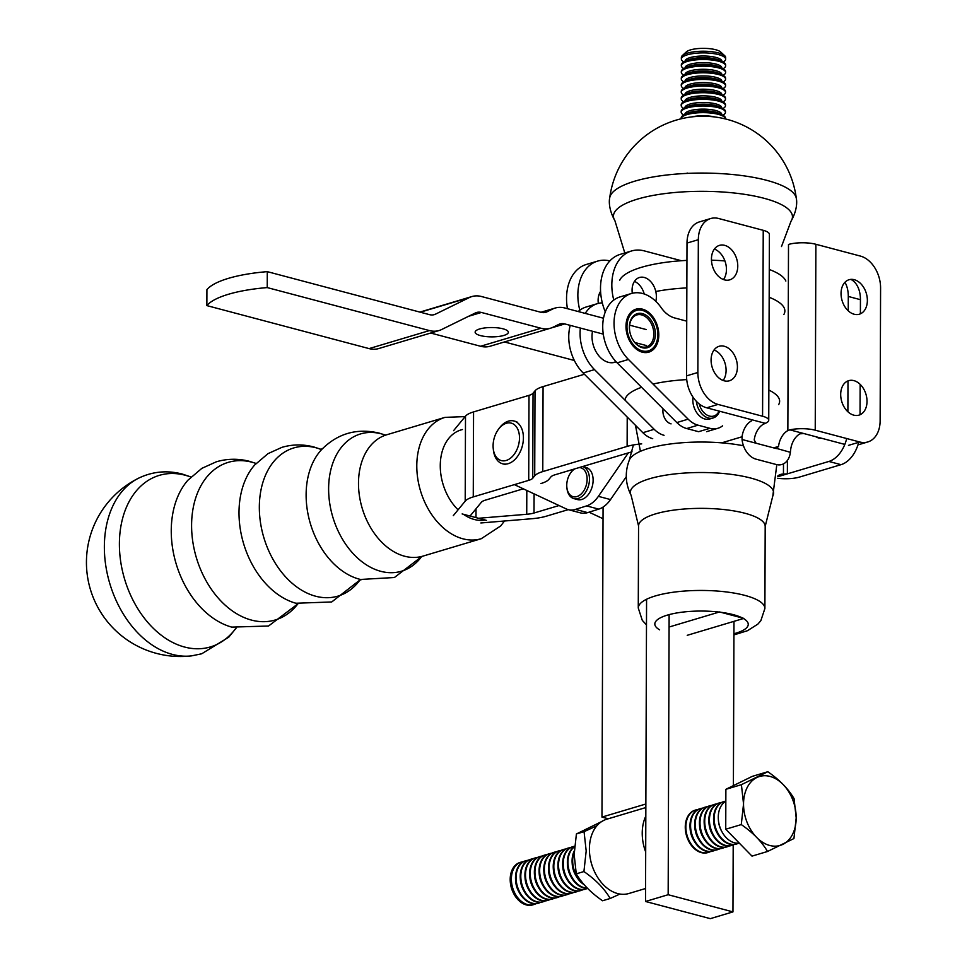 <?xml version="1.0" encoding="UTF-8"?>
<svg xmlns="http://www.w3.org/2000/svg" width="967" height="967" viewBox="0 0 967 967"><rect width="100%" height="100%" fill="white"/><g stroke="black" fill="none" stroke-linecap="round" stroke-linejoin="round"><path stroke-width="1.45" d="M603.07 507.059L601.97 817.091L645.859 804M608.279 818.771L601.97 817.091M645.69 852A38.753 27.233 -106.6 0 1 645.823 816.075M645.569 888.516L628.84 893.508A38.753 27.233 -106.6 0 1 617.623 893.556A38.753 27.233 -106.6 0 1 593.665 869.768A38.753 27.233 -106.6 0 1 590.269 858.382A38.753 27.233 -106.6 0 1 606.684 819.242L645.847 807.554M593.665 869.768L593.339 868.982A33.216 23.341 -106.6 0 1 590.426 859.216L590.269 858.382M453.293 515.653L465.2 501.148A33.216 9.332 -179.8 0 1 473.262 496.905L528.707 480.357L529.009 395.358L473.564 411.918A33.216 9.332 -179.8 0 0 465.502 416.161L453.583 430.666M641.701 443.889A33.216 9.332 -179.8 0 0 627.124 446.403L542.777 471.594A33.216 9.332 -179.8 0 0 534.715 475.837L532.744 478.23L533.035 393.243A16.608 4.666 -179.8 0 1 529.009 395.358M528.707 480.357A16.608 4.666 -179.8 0 0 532.744 478.23M470.059 516.04L481.385 502.248A16.608 4.666 -179.8 0 1 485.41 500.132L523.304 488.818M540.855 483.573A33.216 9.332 -179.8 0 0 548.918 479.33L550.9 476.936A16.608 4.666 -179.8 0 1 554.925 474.809L632.043 451.782M584.431 374.253L543.067 386.595A33.216 9.332 -179.8 0 0 535.005 390.837L533.035 393.243M568.245 509.645L546.174 516.233A33.216 9.332 0.2 0 1 531.596 518.747L480.853 522.966M534.086 493.859L534.014 513.018L559.047 505.536M534.014 513.018A16.608 4.666 0.2 0 1 526.725 514.275L526.81 490.45M478.508 518.276L526.725 514.275M493.23 448.519L493.388 450.006A22.144 14.469 -75.2 0 0 499.613 462.395A22.144 14.469 -75.2 0 0 502.647 463.809A22.144 14.469 -75.2 0 0 521.564 448.543A22.144 14.469 -75.2 0 0 517.031 422.41A22.144 14.469 -75.2 0 0 513.997 420.996A22.144 14.469 -75.2 0 0 499.117 428.393L498.235 429.614A19.376 12.656 104.8 0 1 513.912 424.368A19.376 12.656 104.8 0 1 513.187 455.59A19.376 12.656 104.8 0 1 493.23 448.519A19.376 12.656 104.8 0 1 498.235 429.614M138.45 478.254A94.101 94.101 0 0 0 191.587 655.868L191.587 655.868A93.4 65.647 -106.6 0 1 109.803 583.585A93.4 65.647 -106.6 0 1 138.486 478.23A93.4 65.647 -106.6 0 1 138.535 478.206C152.508 471.473 167.098 470.095 182.304 474.06L190.97 476.973M486.437 520.379A140.493 39.49 -179.8 0 0 485.168 520.041L462.141 513.936M741.278 824.585L743.538 803.976L741.411 784.672L767.81 771.726L752.266 776.368L725.879 789.314L725.733 829.227L752 856.121L767.532 851.48C761.73 841.641 752.979 832.672 741.278 824.585L725.733 829.227M725.879 789.314L741.411 784.672M767.81 771.726C779.511 779.813 788.262 788.782 794.064 798.633L796.192 817.925A35.984 25.287 -106.6 0 1 769.744 845.472A35.984 25.287 -106.6 0 1 743.538 803.976A35.984 25.287 -106.6 0 1 769.986 776.416A35.984 25.287 -106.6 0 1 796.192 817.925L793.931 838.534L767.532 851.48M695.43 810.08A22.144 15.557 73.4 0 0 695.128 810.165A22.144 15.557 73.4 0 0 685.265 827.087A22.144 15.557 73.4 0 0 707.808 852.592A22.144 15.557 73.4 0 0 708.098 852.495M710.394 851.601A22.144 15.557 -106.6 0 1 708.4 852.423A22.144 15.557 -106.6 0 1 685.857 826.906A22.144 15.557 -106.6 0 1 695.72 809.983A22.144 15.557 -106.6 0 1 697.848 809.572M535.089 857.971A22.144 15.557 73.4 0 0 534.787 858.055A22.144 15.557 73.4 0 0 524.924 874.978A22.144 15.557 73.4 0 0 547.467 900.482A22.144 15.557 73.4 0 0 547.757 900.398M540.626 902.308A22.144 15.557 -106.6 0 1 538.619 903.13A22.144 15.557 -106.6 0 1 516.088 877.613A22.144 15.557 -106.6 0 1 525.951 860.703A22.144 15.557 -106.6 0 1 528.067 860.292M564.208 895.261A22.144 15.557 -106.6 0 1 562.202 896.083A22.144 15.557 -106.6 0 1 539.659 870.578A22.144 15.557 -106.6 0 1 549.522 853.656A22.144 15.557 -106.6 0 1 551.649 853.245M535.911 903.71A22.144 15.557 -106.6 0 1 533.905 904.532L532.732 904.882A22.144 15.557 -106.6 0 1 512.643 891.344A22.144 15.557 -106.6 0 1 510.685 884.805A22.144 15.557 -106.6 0 1 510.189 879.378A22.144 15.557 -106.6 0 1 520.053 862.455L521.225 862.105A22.144 15.557 -106.6 0 1 523.352 861.694M512.643 891.344L512.377 890.74A17.902 12.583 -106.6 0 1 510.806 885.446L510.685 884.805M709.573 805.849A22.144 15.557 73.4 0 0 709.282 805.934A22.144 15.557 73.4 0 0 699.419 822.857A22.144 15.557 73.4 0 0 721.95 848.361A22.144 15.557 73.4 0 0 722.252 848.277M578.351 891.042A22.144 15.557 -106.6 0 1 576.344 891.864A22.144 15.557 -106.6 0 1 553.813 866.347A22.144 15.557 -106.6 0 1 563.676 849.425A22.144 15.557 -106.6 0 1 565.804 849.014M725.83 801.292A22.144 15.557 73.4 0 0 718.276 817.224A22.144 15.557 73.4 0 0 739.259 843.079M563.386 849.522A22.144 15.557 73.4 0 0 563.084 849.606A22.144 15.557 73.4 0 0 553.221 866.529A22.144 15.557 73.4 0 0 575.764 892.033A22.144 15.557 73.4 0 0 576.054 891.937M583.065 889.628A22.144 15.557 -106.6 0 1 581.058 890.45A22.144 15.557 -106.6 0 1 558.527 864.945A22.144 15.557 -106.6 0 1 568.391 848.023A22.144 15.557 -106.6 0 1 570.518 847.612M554.768 898.077A22.144 15.557 -106.6 0 1 552.773 898.899A22.144 15.557 -106.6 0 1 530.23 873.394A22.144 15.557 -106.6 0 1 540.094 856.472A22.144 15.557 -106.6 0 1 542.221 856.061M539.804 856.569A22.144 15.557 73.4 0 0 539.501 856.653A22.144 15.557 73.4 0 0 529.638 873.564A22.144 15.557 73.4 0 0 552.181 899.08A22.144 15.557 73.4 0 0 552.471 898.984M574.241 850.948A22.144 15.557 73.4 0 0 572.089 860.896A22.144 15.557 73.4 0 0 584.225 884.72M533.905 904.532A22.144 15.557 -106.6 0 1 511.362 879.027A22.144 15.557 -106.6 0 1 521.225 862.105M525.649 860.787A22.144 15.557 73.4 0 0 525.359 860.872A22.144 15.557 73.4 0 0 515.496 877.794A22.144 15.557 73.4 0 0 538.027 903.299A22.144 15.557 73.4 0 0 538.329 903.214M572.815 846.705A22.144 15.557 73.4 0 0 572.512 846.79A22.144 15.557 73.4 0 0 562.649 863.712A22.144 15.557 73.4 0 0 585.192 889.217A22.144 15.557 73.4 0 0 585.482 889.12M549.232 853.752A22.144 15.557 73.4 0 0 548.942 853.825A22.144 15.557 73.4 0 0 539.078 870.747A22.144 15.557 73.4 0 0 561.609 896.264A22.144 15.557 73.4 0 0 561.9 896.167M558.66 850.924A22.144 15.557 73.4 0 0 558.37 851.008A22.144 15.557 73.4 0 0 548.507 867.931A22.144 15.557 73.4 0 0 571.038 893.448A22.144 15.557 73.4 0 0 571.34 893.351M738.691 843.139A22.144 15.557 -106.6 0 1 736.697 843.961A22.144 15.557 -106.6 0 1 714.154 818.457A22.144 15.557 -106.6 0 1 724.017 801.534A22.144 15.557 -106.6 0 1 725.83 801.159M724.549 847.37A22.144 15.557 -106.6 0 1 722.542 848.192A22.144 15.557 -106.6 0 1 700.011 822.675A22.144 15.557 -106.6 0 1 709.875 805.765A22.144 15.557 -106.6 0 1 711.99 805.354M723.727 801.631A22.144 15.557 73.4 0 0 723.425 801.716A22.144 15.557 73.4 0 0 713.561 818.626A22.144 15.557 73.4 0 0 736.105 844.143A22.144 15.557 73.4 0 0 736.395 844.046M700.144 808.666A22.144 15.557 73.4 0 0 699.854 808.75A22.144 15.557 73.4 0 0 689.991 825.673A22.144 15.557 73.4 0 0 712.522 851.19A22.144 15.557 73.4 0 0 712.812 851.093M568.1 848.107A22.144 15.557 73.4 0 0 567.798 848.192A22.144 15.557 73.4 0 0 557.935 865.114A22.144 15.557 73.4 0 0 580.478 890.631A22.144 15.557 73.4 0 0 580.768 890.534M719.835 848.784A22.144 15.557 -106.6 0 1 717.828 849.594A22.144 15.557 -106.6 0 1 695.285 824.089A22.144 15.557 -106.6 0 1 705.161 807.167A22.144 15.557 -106.6 0 1 707.276 806.756M704.858 807.264A22.144 15.557 73.4 0 0 704.568 807.348A22.144 15.557 73.4 0 0 694.705 824.271A22.144 15.557 73.4 0 0 717.236 849.775A22.144 15.557 73.4 0 0 717.538 849.679M715.109 850.186A22.144 15.557 -106.6 0 1 713.114 851.008A22.144 15.557 -106.6 0 1 690.571 825.504A22.144 15.557 -106.6 0 1 700.434 808.581A22.144 15.557 -106.6 0 1 702.562 808.17M559.482 896.675A22.144 15.557 -106.6 0 1 557.488 897.497A22.144 15.557 -106.6 0 1 534.944 871.98A22.144 15.557 -106.6 0 1 544.808 855.058A22.144 15.557 -106.6 0 1 546.935 854.647M573.636 892.444A22.144 15.557 -106.6 0 1 571.63 893.266A22.144 15.557 -106.6 0 1 549.099 867.762A22.144 15.557 -106.6 0 1 558.962 850.839A22.144 15.557 -106.6 0 1 561.078 850.428M553.946 852.338A22.144 15.557 73.4 0 0 553.656 852.423A22.144 15.557 73.4 0 0 543.792 869.345A22.144 15.557 73.4 0 0 566.324 894.85A22.144 15.557 73.4 0 0 566.626 894.765M545.34 900.893A22.144 15.557 -106.6 0 1 543.333 901.715A22.144 15.557 -106.6 0 1 520.802 876.211A22.144 15.557 -106.6 0 1 530.665 859.288A22.144 15.557 -106.6 0 1 532.793 858.877M530.363 859.385A22.144 15.557 73.4 0 0 530.073 859.47A22.144 15.557 73.4 0 0 520.21 876.38A22.144 15.557 73.4 0 0 542.741 901.897A22.144 15.557 73.4 0 0 543.043 901.8M714.299 804.447A22.144 15.557 73.4 0 0 713.997 804.532A22.144 15.557 73.4 0 0 704.133 821.454A22.144 15.557 73.4 0 0 726.676 846.959A22.144 15.557 73.4 0 0 726.966 846.862M583.065 883.354A22.144 15.557 -106.6 0 1 572.669 860.715A22.144 15.557 -106.6 0 1 574.193 852.217M550.054 899.491A22.144 15.557 -106.6 0 1 548.047 900.313A22.144 15.557 -106.6 0 1 525.516 874.797A22.144 15.557 -106.6 0 1 535.38 857.886A22.144 15.557 -106.6 0 1 537.507 857.463M733.977 844.554A22.144 15.557 -106.6 0 1 731.971 845.376A22.144 15.557 -106.6 0 1 709.44 819.859A22.144 15.557 -106.6 0 1 719.303 802.948A22.144 15.557 -106.6 0 1 721.43 802.525M719.013 803.033A22.144 15.557 73.4 0 0 718.711 803.118A22.144 15.557 73.4 0 0 708.847 820.04A22.144 15.557 73.4 0 0 731.39 845.545A22.144 15.557 73.4 0 0 731.681 845.46M574.543 846.596A22.144 15.557 73.4 0 0 567.363 862.298A22.144 15.557 73.4 0 0 587.489 888.25M729.263 845.956A22.144 15.557 -106.6 0 1 727.257 846.778A22.144 15.557 -106.6 0 1 704.725 821.273A22.144 15.557 -106.6 0 1 714.589 804.351A22.144 15.557 -106.6 0 1 716.716 803.94M587.344 888.093A22.144 15.557 -106.6 0 1 567.955 862.129A22.144 15.557 -106.6 0 1 574.519 846.826M544.518 855.154A22.144 15.557 73.4 0 0 544.216 855.239A22.144 15.557 73.4 0 0 534.352 872.161A22.144 15.557 73.4 0 0 556.895 897.666A22.144 15.557 73.4 0 0 557.185 897.581M587.573 888.322A22.144 15.557 -106.6 0 1 585.784 889.036A22.144 15.557 -106.6 0 1 563.241 863.531A22.144 15.557 -106.6 0 1 573.105 846.608A22.144 15.557 -106.6 0 1 574.567 846.282M568.922 893.859A22.144 15.557 -106.6 0 1 566.916 894.68A22.144 15.557 -106.6 0 1 544.373 869.164A22.144 15.557 -106.6 0 1 554.248 852.241A22.144 15.557 -106.6 0 1 556.363 851.83M596.869 825.794L584.068 831.68L586.183 850.972L583.923 871.557C595.636 879.656 604.387 888.625 610.189 898.476L602.538 900.761C590.837 892.674 582.074 883.705 576.272 873.842L574.156 854.562L576.405 833.965L602.816 821.007M584.068 831.68L576.405 833.965M583.923 871.557L576.272 873.842M610.189 898.476L619.932 894.052M853.921 380.635A17.986 12.644 -106.6 0 1 866.758 397.824A17.986 12.644 -106.6 0 1 858.998 415.133A17.986 12.644 -106.6 0 1 841.737 401.51A17.986 12.644 -106.6 0 1 848.712 380.66A17.986 12.644 -106.6 0 1 853.921 380.635M718.022 404.424A27.68 19.449 -106.6 0 1 697.86 372.488L698.331 239.695A27.68 19.449 -106.6 0 1 710.66 218.542L699.346 221.927A27.68 19.449 73.4 0 0 687.005 243.08L686.546 375.873A27.68 19.449 73.4 0 0 706.708 407.808L718.022 404.424L762.576 416.233A19.376 5.451 0.2 0 1 768.741 420.246A19.376 5.451 0.2 0 1 765.284 423.328L763.543 424.15A16.608 10.855 104.8 0 0 754.224 439.985L756.085 443.224L776.332 448.591L778.532 446.428A16.608 10.855 -75.2 0 1 787.851 430.593L789.882 429.856A19.376 5.451 0.2 0 1 815.229 430.194L815.882 244.276L860.437 256.086A27.68 19.449 -106.6 0 1 880.586 288.009L880.127 420.814A27.68 19.449 -106.6 0 1 867.798 441.955A27.68 19.449 -106.6 0 1 859.784 442.004L848.47 445.376M815.229 430.194L859.784 442.004M854.272 279.705A17.986 12.644 -106.6 0 1 867.109 296.905A17.986 12.644 -106.6 0 1 859.361 314.202A17.986 12.644 -106.6 0 1 842.088 300.58A17.986 12.644 -106.6 0 1 849.062 279.729A17.986 12.644 -106.6 0 1 854.272 279.705M815.882 244.276A19.376 5.451 -179.8 0 0 788.504 244.458L787.851 430.593M844.82 444.409L803.915 433.567L799.999 433.82A16.608 10.855 -75.2 0 0 790.68 449.643L790.365 452.314L777.142 448.579M790.365 452.314A19.376 13.623 -106.6 0 1 781.892 464.498A19.376 13.623 -106.6 0 1 776.283 464.523L756.025 459.156A19.376 13.623 -106.6 0 1 742.052 439.502L742.076 436.758A16.608 10.855 -75.2 0 1 751.395 420.935L751.395 419.654M710.66 218.542A27.68 19.449 -106.6 0 1 718.674 218.506L763.229 230.315L762.576 416.233M724.307 346.271A17.986 12.644 -106.6 0 1 737.156 363.471A17.986 12.644 -106.6 0 1 729.396 380.78A17.986 12.644 -106.6 0 1 712.135 367.158A17.986 12.644 -106.6 0 1 719.097 346.295A17.986 12.644 -106.6 0 1 724.307 346.271M723.135 380.466A17.986 12.644 73.4 0 0 725.045 363.302A17.986 12.644 73.4 0 0 714.033 349.981M768.741 420.246L769.394 234.328A19.376 5.451 -179.8 0 0 763.229 230.315M724.658 245.34A17.986 12.644 -106.6 0 1 737.507 262.541A17.986 12.644 -106.6 0 1 729.747 279.85A17.986 12.644 -106.6 0 1 712.486 266.227A17.986 12.644 -106.6 0 1 719.448 245.376A17.986 12.644 -106.6 0 1 724.658 245.34M706.708 407.808L765.284 423.328M723.485 279.536A17.986 12.644 73.4 0 0 725.395 262.371A17.986 12.644 73.4 0 0 714.383 249.063M600.628 292.252A44.277 28.937 -75.2 0 0 598.646 295.866M589.048 512.184L602.755 518.59A27.68 18.083 -75.2 0 0 603.021 518.723M514.371 484.636L566.287 508.932A27.68 18.083 -75.2 0 0 568.294 509.657A27.68 18.083 -75.2 0 0 575.51 509.391L586.594 505.91A27.68 18.083 -75.2 0 0 598.38 496.349L628.345 452.882M575.51 509.391L587.658 512.619L598.742 509.125L586.594 505.91M587.658 512.619A27.68 18.083 104.8 0 1 580.442 512.873L568.294 509.657M598.38 496.349L610.528 499.576L626.278 476.731M610.528 499.576A27.68 18.083 104.8 0 1 598.742 509.125M580.357 497.509A16.608 10.855 -75.2 0 0 589.411 480.744A16.608 10.855 -75.2 0 0 582.557 466.553L586.062 467.484A16.608 10.855 -75.2 0 1 593.073 481.602A16.608 10.855 -75.2 0 1 584.008 498.476A16.608 10.855 -75.2 0 1 577.541 499.588L573.902 498.621A16.608 10.855 -75.2 0 0 580.357 497.509M573.854 469.152A16.608 10.855 -75.2 0 0 571.255 472.065L570.723 472.79A14.94 9.767 -75.2 0 0 566.855 487.38A14.94 9.767 -75.2 0 0 566.952 488.093A14.94 9.767 -75.2 0 0 577.541 496.361A14.94 9.767 -75.2 0 0 587.102 480.261A14.94 9.767 -75.2 0 0 579.124 467.581M566.855 487.38L566.952 488.275A16.608 10.855 -75.2 0 0 567.049 489.06A16.608 10.855 -75.2 0 0 573.902 498.621M574.857 468.862A14.94 9.767 -75.2 0 0 570.723 472.79M609.863 260.909A44.277 31.125 73.4 0 0 597.594 261.114A44.277 31.125 73.4 0 0 579.813 310.214A44.277 31.125 73.4 0 1 597.594 261.114A44.277 31.125 73.4 0 1 609.863 260.909M600.58 291.405A16.608 11.677 73.4 0 0 598.319 303.408A16.608 11.677 73.4 0 1 600.58 291.405M586.28 264.487A44.277 31.125 73.4 0 0 567.436 308.678A44.277 31.125 73.4 0 1 586.28 264.487L597.594 261.114L586.28 264.487M783.451 474.096A16.608 11.677 73.4 0 0 780.671 474.434A16.608 11.677 73.4 0 0 777.831 475.921A16.608 11.677 73.4 0 1 780.671 474.434A16.608 11.677 73.4 0 1 783.451 474.096L787.368 473.842L783.451 474.096L783.488 463.858L783.451 474.096M860.437 299.685A27.68 18.083 -75.2 0 0 850.863 279.39A27.68 18.083 -75.2 0 1 860.437 299.685L848.289 296.458L848.24 310.818L848.289 296.458A27.68 18.083 104.8 0 0 844.953 282.279A27.68 18.083 104.8 0 1 848.289 296.458L860.437 299.685L860.388 313.828L860.437 299.685M821.575 438.256A17.986 11.749 104.8 0 1 818.747 438.039A17.986 11.749 104.8 0 1 816.184 436.818A17.986 11.749 104.8 0 0 818.747 438.039A17.986 11.749 104.8 0 0 821.575 438.256M846.693 438.535A27.68 18.083 104.8 0 1 828.864 461.452L777.831 476.695L828.864 461.452L841.012 464.668A27.68 18.083 -75.2 0 0 858.696 442.33A27.68 18.083 -75.2 0 1 841.012 464.668L799.516 477.069A19.376 5.451 0.2 0 1 777.77 478.302A19.376 5.451 0.2 0 0 799.516 477.069L841.012 464.668L828.864 461.452A27.68 18.083 104.8 0 0 846.693 438.535M860.038 414.758L860.147 384.334L860.038 414.758M635.464 425.287L640.42 451.323L635.464 425.287M847.986 380.901L847.89 411.749L847.986 380.901M644.276 277.469A16.608 11.677 -106.6 0 1 655.783 301.317A16.608 11.677 -106.6 0 0 644.276 277.469A16.608 11.677 -106.6 0 0 639.465 277.493A16.608 11.677 -106.6 0 1 644.276 277.469M632.285 293.279A16.608 11.677 -106.6 0 1 639.465 277.493A16.608 11.677 -106.6 0 0 632.285 293.279M681.409 260.727L644.373 250.912A44.277 31.125 73.4 0 0 631.548 250.973A44.277 31.125 73.4 0 0 613.779 300.072A44.277 31.125 73.4 0 1 631.548 250.973A44.277 31.125 73.4 0 1 644.373 250.912L681.409 260.727M605.294 311.894A44.277 31.125 -106.6 0 1 620.234 254.357L631.548 250.973L620.234 254.357A44.277 31.125 -106.6 0 0 605.294 311.894M634.461 281.373A16.608 11.677 -106.6 0 1 644.24 294.004A16.608 11.677 -106.6 0 0 634.461 281.373M671.074 423.872A11.072 7.784 -106.6 0 1 663.108 408.823A11.072 7.784 -106.6 0 0 671.074 423.872A11.072 7.784 -106.6 0 1 663.108 408.823M580.381 328.055A38.753 27.233 73.4 0 0 594.487 369.599A38.753 27.233 73.4 0 1 580.381 328.055A38.753 27.233 73.4 0 0 594.487 369.599L654.188 429.312A27.68 19.449 73.4 0 0 664.051 435.307A27.68 19.449 73.4 0 1 654.188 429.312A27.68 19.449 73.4 0 0 664.051 435.307M602.308 302.876A38.753 27.233 73.4 0 0 597.34 303.674A38.753 27.233 73.4 0 1 602.308 302.876A38.753 27.233 73.4 0 0 597.34 303.674A38.753 27.233 73.4 0 0 585.228 313.393A38.753 27.233 73.4 0 1 597.34 303.674A38.753 27.233 73.4 0 0 585.228 313.393M616.136 361.803A22.422 15.762 -106.6 0 1 614.843 362.287A22.422 15.762 -106.6 0 0 616.136 361.803A22.422 15.762 -106.6 0 1 614.843 362.287A22.422 15.762 -106.6 0 1 597.715 354.345A22.422 15.762 -106.6 0 1 592.541 331.282A22.422 15.762 -106.6 0 0 597.715 354.345A22.422 15.762 -106.6 0 0 614.843 362.287A22.422 15.762 -106.6 0 1 597.715 354.345A22.422 15.762 -106.6 0 1 592.541 331.282M570.228 325.371A38.753 27.233 73.4 0 0 583.161 372.984A38.753 27.233 73.4 0 1 570.228 325.371A38.753 27.233 73.4 0 0 583.161 372.984L642.862 432.696A27.68 19.449 -106.6 0 0 652.725 438.68A27.68 19.449 -106.6 0 1 642.862 432.696L654.188 429.312L594.487 369.599L654.188 429.312L642.862 432.696L654.188 429.312M597.34 303.674L586.014 307.059A38.753 27.233 73.4 0 0 578.218 311.531A38.753 27.233 73.4 0 1 586.014 307.059A38.753 27.233 73.4 0 0 578.218 311.531M686.739 321.153L674.615 317.938A27.68 19.449 -106.6 0 1 661.247 307.748A38.753 27.233 73.4 0 0 631.306 293.533A38.753 27.233 73.4 0 0 614.081 321.237A38.753 27.233 73.4 0 0 628.453 359.458L688.153 419.17A27.68 19.449 73.4 0 0 698.017 425.166L709.923 428.321A27.68 19.449 73.4 0 0 717.925 428.272A27.68 19.449 73.4 0 0 722.615 425.831M658.793 335.017A22.422 15.762 -106.6 0 1 648.809 352.145A22.422 15.762 -106.6 0 1 627.293 335.174A22.422 15.762 -106.6 0 1 635.984 309.186A22.422 15.762 -106.6 0 1 642.463 309.15A22.422 15.762 -106.6 0 1 658.793 335.017M698.017 425.166L686.691 428.538L698.597 431.693L709.923 428.321M686.691 428.538A27.68 19.449 -106.6 0 1 676.827 422.555L688.153 419.17M631.306 293.533L619.992 296.917A38.753 27.233 73.4 0 0 602.767 324.622A38.753 27.233 73.4 0 0 617.139 362.843L676.827 422.555M696.361 401.317A16.608 11.677 73.4 0 0 696.433 401.909A16.608 11.677 73.4 0 0 710.612 418.324A16.608 11.677 73.4 0 0 713.126 417.974A16.608 11.677 73.4 0 0 719.557 411.205M693.013 397.159A16.608 11.677 73.4 0 0 707.215 419.34A16.608 11.677 73.4 0 0 709.73 418.989L713.126 417.974M699.214 403.928A14.94 10.504 73.4 0 0 708.666 415.822A14.94 10.504 73.4 0 0 719.11 411.084M632.793 310.721A22.193 15.605 -106.6 0 1 635.283 309.621A22.193 15.605 -106.6 0 1 655.433 323.208A22.193 15.605 -106.6 0 1 655.469 323.292M657.367 329.662A22.193 15.605 -106.6 0 1 657.391 329.747A22.193 15.605 -106.6 0 1 647.987 352.157A22.193 15.605 -106.6 0 1 645.303 352.604M627.039 324.634A21.093 14.819 -106.6 0 1 638.909 310.032A21.093 14.819 -106.6 0 1 655.493 323.365A21.093 14.819 -106.6 0 1 657.355 329.578A21.093 14.819 -106.6 0 1 643.514 351.154A21.093 14.819 -106.6 0 1 627.039 324.634M629.807 331.657A16.657 11.713 -106.6 0 1 629.505 326.121A16.657 11.713 -106.6 0 1 636.866 314.928A16.657 11.713 -106.6 0 1 652.858 327.535A16.657 11.713 -106.6 0 1 646.403 346.851A16.657 11.713 -106.6 0 1 631.318 336.734M629.457 325.589A17.769 12.486 -106.6 0 1 647.527 316.318A17.769 12.486 -106.6 0 1 652.254 344.349A17.769 12.486 -106.6 0 1 631.354 336.818A17.769 12.486 -106.6 0 1 629.783 331.572A17.769 12.486 -106.6 0 1 629.457 325.589M594.487 369.599L583.161 372.984L594.487 369.599L583.161 372.984L642.862 432.696A27.68 19.449 -106.6 0 0 652.725 438.68M583.161 372.984L642.862 432.696M646.572 599.262L645.521 901.474L710.322 918.65L732.962 911.893L733.191 844.928M669.128 614.625L668.161 894.717L732.962 911.893M733.397 785.615L733.977 621.346M645.521 901.474L668.161 894.717M541 312.305L481.481 296.518A33.216 23.341 73.4 0 0 471.86 296.567A33.216 23.341 73.4 0 0 469.309 297.57L435.585 314.118A16.608 11.677 73.4 0 1 434.316 314.626A16.608 11.677 73.4 0 0 435.585 314.118L469.309 297.57L420.294 312.208L469.309 297.57A33.216 23.341 73.4 0 1 471.86 296.567A33.216 23.341 73.4 0 1 481.481 296.518L541 312.305A16.608 11.677 73.4 0 0 545.811 312.281A16.608 11.677 73.4 0 0 547.08 311.773L552.665 309.029L547.08 311.773A16.608 11.677 73.4 0 1 545.811 312.281A16.608 11.677 73.4 0 1 541 312.305L555.227 308.038A33.216 23.341 73.4 0 0 552.665 309.029L541.399 312.401L552.665 309.029A33.216 23.341 73.4 0 1 555.227 308.038A33.216 23.341 73.4 0 1 564.837 307.99A33.216 23.341 73.4 0 0 555.227 308.038L540.964 312.293M429.505 314.65A16.608 11.677 73.4 0 0 434.316 314.626A16.608 11.677 73.4 0 1 429.505 314.65L267.279 271.642A88.565 24.9 -179.8 0 0 206.914 289.665L206.865 305.608L369.092 348.603A33.216 23.341 73.4 0 0 378.701 348.555L439.066 330.533A33.216 23.341 73.4 0 0 441.617 329.529L475.341 312.982A16.608 11.677 73.4 0 1 476.61 312.486A16.608 11.677 73.4 0 0 475.341 312.982L441.617 329.529A33.216 23.341 73.4 0 1 439.066 330.533A33.216 23.341 73.4 0 1 429.457 330.581A33.216 23.341 73.4 0 0 439.066 330.533L378.701 348.555A33.216 23.341 73.4 0 1 369.092 348.603L206.865 305.608A88.565 24.9 0.2 0 1 267.23 287.586L267.279 271.642A88.565 24.9 -179.8 0 0 206.914 289.665L206.865 305.608A88.565 24.9 0.2 0 1 267.23 287.586L429.457 330.581L369.092 348.603L429.457 330.581L267.23 287.586L267.279 271.642L429.505 314.65M646.174 329.542L629.614 325.154L646.174 329.542M603.505 318.24L564.837 307.99L603.505 318.24M481.421 312.462A16.608 11.677 73.4 0 0 476.61 312.486A16.608 11.677 73.4 0 1 481.421 312.462L540.94 328.236A33.216 23.341 73.4 0 0 550.561 328.188A33.216 23.341 73.4 0 0 553.112 327.184L558.696 324.441A16.608 11.677 73.4 0 1 559.978 323.945A16.608 11.677 73.4 0 0 558.696 324.441L553.112 327.184A33.216 23.341 73.4 0 1 550.561 328.188A33.216 23.341 73.4 0 1 540.94 328.236L480.575 346.259A33.216 23.341 73.4 0 0 490.196 346.21L550.561 328.188L490.196 346.21A33.216 23.341 73.4 0 1 480.575 346.259L430.69 333.035L480.575 346.259L540.94 328.236L481.421 312.462L468.62 316.282L481.421 312.462M564.776 323.921A16.608 11.677 73.4 0 0 559.978 323.945A16.608 11.677 73.4 0 1 564.776 323.921L603.275 334.123L564.776 323.921L551.323 327.946L564.776 323.921M634.932 342.523L646.439 345.57L634.932 342.523M504.448 341.955L574.35 360.486L504.448 341.955M503.892 335.428A16.608 4.666 0.2 0 1 485.652 336.528A16.608 4.666 0.2 0 1 475.135 332.152A16.608 4.666 0.2 0 1 491.756 327.535A16.608 4.666 0.2 0 1 508.352 332.261A16.608 4.666 0.2 0 1 503.892 335.428A16.608 4.666 0.2 0 1 485.652 336.528A16.608 4.666 0.2 0 1 475.135 332.152A16.608 4.666 0.2 0 1 491.756 327.535A16.608 4.666 0.2 0 1 508.352 332.261A16.608 4.666 0.2 0 1 503.892 335.428M609.681 198.054L609.681 198.054A93.4 26.254 0.2 0 1 703.106 173.069A93.4 26.254 0.2 0 1 796.361 198.706A93.4 26.254 0.2 0 1 796.361 198.719C796.276 198.138 798.815 207.591 790.97 221.334A89.496 25.154 0.2 0 0 703.045 191.321A89.496 25.154 0.2 0 0 614.915 220.718C607.167 206.926 609.766 197.486 609.681 198.054A94.101 94.101 0 0 1 796.397 199.021M669.091 627.027L719.134 612.075A18.965 12.39 -75.2 0 0 719.569 611.942A140.493 98.743 73.4 0 0 720.838 612.292L743.865 618.384A18.965 12.39 104.8 0 1 743.442 618.517L687.235 635.307M725.576 79.101L725.576 78.279A22.144 6.225 -179.8 0 0 722.53 75.112A22.144 6.225 -179.8 0 0 684.37 74.979A22.144 6.225 -179.8 0 0 681.3 78.122L681.3 78.956A22.144 6.225 0.2 0 1 703.456 72.803A22.144 6.225 0.2 0 1 725.576 79.101A22.144 6.225 0.2 0 1 723.002 82.002M683.887 68.584A22.144 6.225 0.2 0 1 681.336 65.671A22.144 6.225 0.2 0 1 703.505 59.519A22.144 6.225 0.2 0 1 725.625 65.829A22.144 6.225 0.2 0 1 723.05 68.717M683.778 101.789A22.144 6.225 0.2 0 1 681.227 98.876A22.144 6.225 0.2 0 1 703.384 92.723A22.144 6.225 0.2 0 1 725.504 99.021A22.144 6.225 0.2 0 1 722.941 101.922M683.911 61.948A22.144 6.225 0.2 0 1 681.36 59.035L681.372 57.379A22.144 6.225 0.2 0 1 682.351 55.554A22.144 6.225 0.2 0 1 703.529 51.227A22.144 6.225 0.2 0 1 724.682 55.699A22.144 6.225 0.2 0 1 725.649 57.537L725.649 59.18A22.144 6.225 0.2 0 1 723.074 62.081M682.351 55.554L686.413 51.843A17.902 5.028 0.2 0 1 703.541 48.35A17.902 5.028 0.2 0 1 720.645 51.964L724.682 55.699M681.155 118.784A22.144 6.225 0.2 0 1 703.323 112.643A22.144 6.225 0.2 0 1 725.431 118.941L725.443 118.119A22.144 6.225 -179.8 0 0 722.385 114.952A22.144 6.225 -179.8 0 0 684.225 114.819A22.144 6.225 -179.8 0 0 681.155 117.962L681.155 118.784M683.826 88.505A22.144 6.225 0.2 0 1 681.276 85.592A22.144 6.225 0.2 0 1 703.432 79.439A22.144 6.225 0.2 0 1 725.552 85.749A22.144 6.225 0.2 0 1 722.978 88.638M725.552 85.749L725.552 84.915A22.144 6.225 -179.8 0 0 722.506 81.748A22.144 6.225 -179.8 0 0 684.346 81.615A22.144 6.225 -179.8 0 0 681.276 84.758L681.276 85.592M681.36 59.035A22.144 6.225 0.2 0 1 703.529 52.883A22.144 6.225 0.2 0 1 725.649 59.18M725.625 65.829L725.625 64.994A22.144 6.225 -179.8 0 0 722.579 61.828A22.144 6.225 -179.8 0 0 684.418 61.695A22.144 6.225 -179.8 0 0 681.348 64.837L681.336 65.671M725.504 99.021L725.504 98.199A22.144 6.225 -179.8 0 0 722.458 95.032A22.144 6.225 -179.8 0 0 684.298 94.899A22.144 6.225 -179.8 0 0 681.227 98.042L681.227 98.876M725.455 112.305L725.468 111.471A22.144 6.225 -179.8 0 0 722.409 108.304A22.144 6.225 -179.8 0 0 684.249 108.171A22.144 6.225 -179.8 0 0 681.179 111.326L681.179 112.148A22.144 6.225 0.2 0 1 703.335 106.007A22.144 6.225 0.2 0 1 725.455 112.305A22.144 6.225 0.2 0 1 722.893 115.206M683.802 95.141A22.144 6.225 0.2 0 1 681.252 92.228A22.144 6.225 0.2 0 1 703.408 86.087A22.144 6.225 0.2 0 1 725.528 92.385A22.144 6.225 0.2 0 1 722.965 95.286M683.729 115.061A22.144 6.225 0.2 0 1 681.179 112.148M725.48 105.669L725.492 104.835A22.144 6.225 -179.8 0 0 722.434 101.668A22.144 6.225 -179.8 0 0 684.273 101.535A22.144 6.225 -179.8 0 0 681.203 104.678L681.203 105.512A22.144 6.225 0.2 0 1 703.36 99.359A22.144 6.225 0.2 0 1 725.48 105.669A22.144 6.225 0.2 0 1 722.917 108.558M683.862 75.221A22.144 6.225 0.2 0 1 681.312 72.307A22.144 6.225 0.2 0 1 703.48 66.167A22.144 6.225 0.2 0 1 725.601 72.465A22.144 6.225 0.2 0 1 723.026 75.366M725.601 72.465L725.601 71.631A22.144 6.225 -179.8 0 0 722.554 68.464A22.144 6.225 -179.8 0 0 684.394 68.331A22.144 6.225 -179.8 0 0 681.324 71.485L681.312 72.307M683.838 81.869A22.144 6.225 0.2 0 1 681.3 78.956M725.528 92.385L725.528 91.551A22.144 6.225 -179.8 0 0 722.482 88.384A22.144 6.225 -179.8 0 0 684.322 88.251A22.144 6.225 -179.8 0 0 681.252 91.406L681.252 92.228M683.754 108.425A22.144 6.225 0.2 0 1 681.203 105.512M473.262 496.905L473.564 411.918M465.2 501.148L465.502 416.161M534.715 475.837L535.005 390.837M542.777 471.594L543.067 386.595M627.124 446.403L627.22 417.055M476.018 508.787L475.982 517.611M235.972 628.139A89.496 62.903 -106.6 0 1 125.77 582.835A89.496 62.903 -106.6 0 1 185.18 475.232A89.496 62.903 -106.6 0 1 190.862 477.069M485.168 520.041A46.706 32.83 -106.6 0 1 463.423 514.275M384.721 435.077L386.715 434.775A63.314 44.506 -106.6 0 0 362.178 508.183A63.314 44.506 -106.6 0 0 422.942 556.122L481.24 538.716A63.314 44.506 -106.6 0 1 446.464 530.472A63.314 44.506 -106.6 0 1 416.801 467.061A63.314 44.506 -106.6 0 1 445.013 417.369L465.139 416.596M458.08 509.814A46.706 32.83 -106.6 0 1 440.348 462.685A46.706 32.83 -106.6 0 1 462.444 429.541M321.008 449.365A77.324 54.345 -106.6 0 0 316.161 447.806A77.324 54.345 -106.6 0 0 264.825 540.722A77.324 54.345 -106.6 0 0 360.002 579.946L331.705 601.97L295.902 603.239A78.798 55.385 -106.6 0 1 243.587 543.587A78.798 55.385 -106.6 0 1 254.635 465.03L268.004 453.644L281.953 447.334C292.53 444.264 303.167 444.155 313.876 446.984L321.056 449.353M297.957 603.759A82.255 57.815 -106.6 0 1 197.183 560.316A82.255 57.815 -106.6 0 1 252.036 462.226A82.255 57.815 -106.6 0 1 256.062 463.459L249.752 461.404C238.559 458.443 227.438 458.563 216.403 461.767L201.861 468.342L187.864 480.261A83.73 58.854 -106.6 0 0 176.127 563.737A83.73 58.854 -106.6 0 0 231.717 627.112L268.536 626.012L298.005 603.771M385.229 435.065A71.631 50.344 -106.6 0 0 381.264 433.82A71.631 50.344 -106.6 0 0 333.591 519.545A71.631 50.344 -106.6 0 0 421.552 556.69L394.403 577.517L360.486 579.463A73.238 51.469 -106.6 0 1 310.383 523.655A73.238 51.469 -106.6 0 1 321.673 449.51C337.749 433.397 356.92 427.934 379.173 433.107L385.265 435.065M721.962 831.777A18.397 12.934 -106.6 0 1 718.384 819.798M693.677 840.238A18.397 12.934 -106.6 0 1 690.087 828.248M703.106 837.422A18.397 12.934 -106.6 0 1 699.528 825.431M698.392 838.824A18.397 12.934 -106.6 0 1 694.814 826.845M523.896 890.945A18.397 12.934 -106.6 0 1 520.319 878.955M547.479 883.898A18.397 12.934 -106.6 0 1 543.901 871.92M519.182 892.348A18.397 12.934 -106.6 0 1 515.604 880.369M707.82 836.008A18.397 12.934 -106.6 0 1 704.242 824.029M571.062 876.864A18.397 12.934 -106.6 0 1 567.472 864.873M566.336 878.266A18.397 12.934 -106.6 0 1 562.758 866.287M561.622 879.68A18.397 12.934 -106.6 0 1 558.044 867.689M712.534 834.594A18.397 12.934 -106.6 0 1 708.956 822.615M538.039 886.715A18.397 12.934 -106.6 0 1 534.461 874.736M575.776 875.449A18.397 12.934 -106.6 0 1 572.198 863.471M542.765 885.313A18.397 12.934 -106.6 0 1 539.175 873.322M533.325 888.129A18.397 12.934 -106.6 0 1 529.747 876.138M528.611 889.531A18.397 12.934 -106.6 0 1 525.033 877.553M556.907 881.082A18.397 12.934 -106.6 0 1 553.329 869.103M717.248 833.191A18.397 12.934 -106.6 0 1 713.67 821.201M552.193 882.496A18.397 12.934 -106.6 0 1 548.615 870.505M773.66 447.878L778.532 446.428M789.882 429.856L803.915 433.567M742.052 439.502L756.085 443.224M721.684 442.85L742.076 436.758M698.331 239.695L687.005 243.08M686.546 375.873L697.86 372.488M787.416 460.437L787.368 473.842L787.416 460.437M628.453 359.458L617.139 362.843M432.974 314.904L435.585 314.118L432.974 314.904M659.627 629.843A46.706 13.127 0.2 0 1 667.351 615.121A46.706 13.127 0.2 0 1 719.134 612.075M720.838 612.292A46.706 13.127 0.2 0 1 742.596 618.058M638.558 525.939L631.137 495.382A71.631 20.138 0.2 0 1 702.054 472.512A71.631 20.138 0.2 0 1 772.826 495.878L765.187 526.386A63.314 17.805 0.2 0 0 701.933 508.364A63.314 17.805 0.2 0 0 638.558 525.939L638.268 608.025A63.314 17.805 0.2 0 1 687.259 590.861A63.314 17.805 0.2 0 1 758.394 600.567A63.314 17.805 0.2 0 1 764.897 608.473L760.836 620.717L757.838 624.138L747.467 630.714L733.929 634.908M743.442 618.517A46.706 13.127 0.2 0 1 733.929 633.748M655.783 291.49A82.255 23.123 0.2 0 1 686.848 287.9M769.176 297.28A82.255 23.123 0.2 0 1 783.838 314.565M625.02 400.145A77.324 21.733 0.2 0 1 641.592 387.308M653.027 384.044A77.324 21.733 0.2 0 1 686.727 379.608M722.035 379.995A77.324 21.733 0.2 0 1 723.389 380.104M768.85 390.1A77.324 21.733 0.2 0 1 778.665 404.629M631.137 495.382C625.335 483.851 624.73 472.077 629.336 460.062A73.238 20.585 0.2 0 1 743.478 445.775M619.605 280.454A83.73 23.534 0.2 0 1 686.945 260.389M711.458 260.171A83.73 23.534 0.2 0 1 724.924 260.933M769.273 269.491A83.73 23.534 0.2 0 1 785.857 281.034M684.37 74.979L687.597 73.444A18.397 5.173 0.2 0 1 719.303 73.552L722.53 75.112M685.095 68.004A18.397 5.173 0.2 0 1 703.492 62.65A18.397 5.173 0.2 0 1 721.853 68.125M684.987 101.197A18.397 5.173 0.2 0 1 703.372 95.854A18.397 5.173 0.2 0 1 721.733 101.33M684.418 61.695L687.646 60.159A18.397 5.173 0.2 0 1 719.351 60.28L722.579 61.828M685.119 61.356A18.397 5.173 0.2 0 1 703.517 56.013A18.397 5.173 0.2 0 1 721.878 61.489M684.394 68.331L687.622 66.808A18.397 5.173 0.2 0 1 719.327 66.916L722.554 68.464M691.598 116.91A18.397 5.173 0.2 0 1 715.012 116.995M684.225 114.819L687.464 113.284A18.397 5.173 0.2 0 1 719.17 113.393L722.385 114.952M685.023 87.924A18.397 5.173 0.2 0 1 703.42 82.57A18.397 5.173 0.2 0 1 721.781 88.045M684.298 94.899L687.537 93.364A18.397 5.173 0.2 0 1 719.243 93.473L722.458 95.032M685.011 94.561A18.397 5.173 0.2 0 1 703.396 89.206A18.397 5.173 0.2 0 1 721.757 94.693M684.346 81.615L687.573 80.08A18.397 5.173 0.2 0 1 719.279 80.201L722.506 81.748M685.047 81.276A18.397 5.173 0.2 0 1 703.444 75.934A18.397 5.173 0.2 0 1 721.805 81.409M685.071 74.64A18.397 5.173 0.2 0 1 703.468 69.298A18.397 5.173 0.2 0 1 721.829 74.773M684.938 114.481A18.397 5.173 0.2 0 1 703.335 109.126A18.397 5.173 0.2 0 1 721.684 114.614M684.273 101.535L687.513 100A18.397 5.173 0.2 0 1 719.218 100.109L722.434 101.668M684.249 108.171L687.489 106.648A18.397 5.173 0.2 0 1 719.194 106.757L722.409 108.304M684.322 88.251L687.561 86.728A18.397 5.173 0.2 0 1 719.255 86.837L722.482 88.384M684.962 107.845A18.397 5.173 0.2 0 1 703.347 102.49A18.397 5.173 0.2 0 1 721.708 107.966M502.647 463.809L505.475 464.559M513.997 420.996L516.825 421.757M191.587 655.868L201.704 653.789L228.756 637.18L236.105 628.163M481.24 538.716L500.737 525.915L504.46 521.008M298.09 603.613L297.159 603.892M256.255 463.519L255.336 463.797M361.489 579.632L359.265 580.297M322.422 448.809L320.21 449.474M422.942 556.122L421.116 556.968M386.715 434.775L445.013 417.369M867.798 441.955L857.959 444.893M706.611 431.657L717.925 428.272M635.283 309.621L633.929 310.032M647.987 352.157L646.621 352.568M616.039 361.694L612.655 362.71M419.871 312.099L471.86 296.567L419.871 312.099M638.268 608.025L642.306 620.379L646.488 624.875M629.336 460.062L633.397 444.941M772.826 495.878L776.634 466.07M624.803 252.991L614.915 220.718M781.493 246.549L790.97 221.334M765.187 526.386L764.897 608.473M687.259 173.045L686.437 173.431"/></g></svg>
